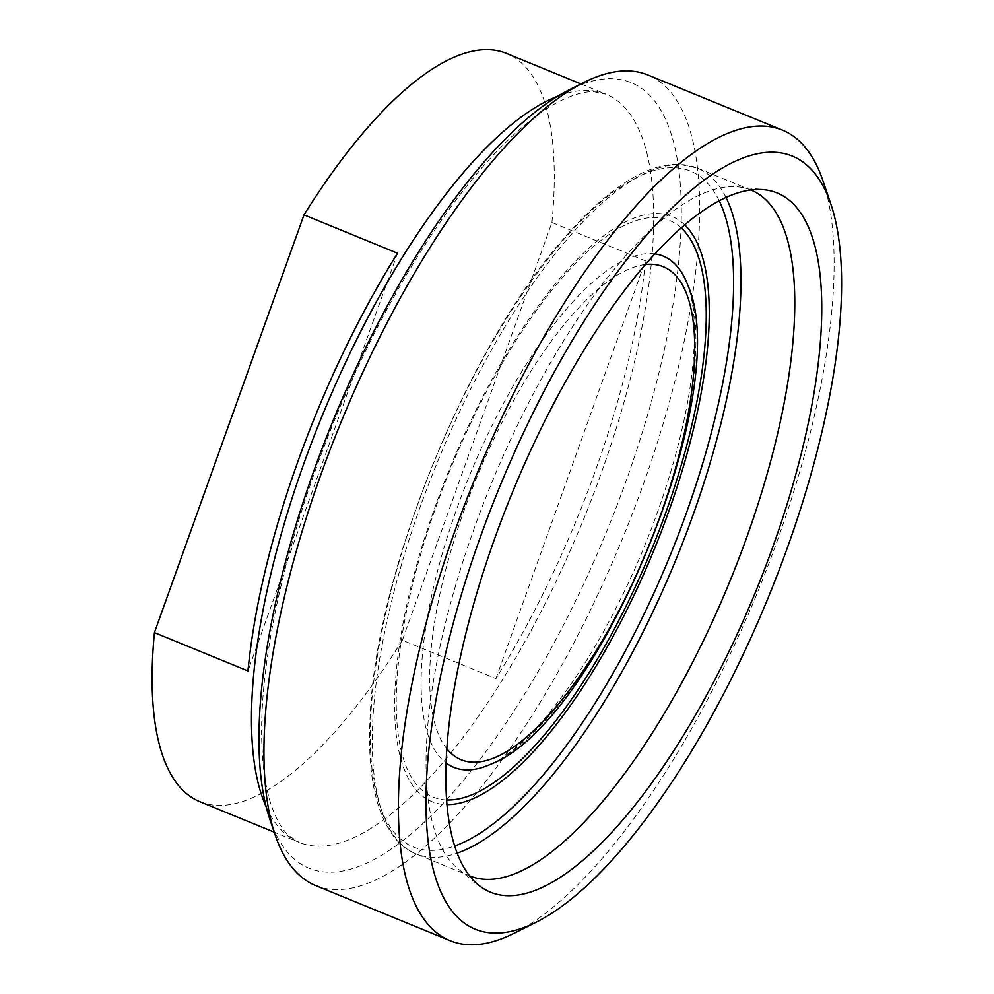 <?xml version="1.0" encoding="UTF-8"?>
<svg xmlns="http://www.w3.org/2000/svg" width="994" height="994" viewBox="0 0 994 994"><rect width="100%" height="100%" fill="white"/><g stroke="black" fill="none" stroke-linecap="round" stroke-linejoin="round"><path stroke-width="0.75" stroke-dasharray="4.97 3.73" d="M397.538 253.221L247.966 670.962M495.907 678.579L645.479 260.838L551.943 222.494L402.371 640.223L495.907 678.579A404.322 140.564 112.3 0 0 645.479 260.838M551.943 222.494A404.322 140.564 112.3 0 0 506.555 53.452M199.819 801.661A404.322 140.564 112.3 0 0 402.371 640.223M822.808 180.436A438.019 152.268 -67.7 0 1 757.155 593.169A438.019 152.268 -67.7 0 1 514.196 933.217M269.921 819.541A424.537 147.584 112.3 0 0 585.491 580.074A424.537 147.584 112.3 0 0 612.167 78.737A424.537 147.584 112.3 0 0 569.028 89.92M315.657 885.555A438.019 152.268 112.3 0 0 622.691 538.04A438.019 152.268 112.3 0 0 647.951 75.01M750.731 189.978A370.625 128.847 112.3 0 0 738.467 186.922A370.625 128.847 112.3 0 0 734.429 186.648A370.625 128.847 112.3 0 0 489.098 489.272A370.625 128.847 112.3 0 0 458.681 869.39A370.625 128.847 112.3 0 0 469.566 875.826M266.23 806.979A404.322 140.564 112.3 0 0 298.983 842.316A404.322 140.564 112.3 0 0 582.484 521.949A404.322 140.564 112.3 0 0 605.955 94.206A404.322 140.564 112.3 0 0 587.864 90.442A404.322 140.564 112.3 0 0 557.597 96.281M725.993 197.446A370.625 128.847 112.3 0 0 697.216 168.036A370.625 128.847 112.3 0 0 680.641 164.594A370.625 128.847 112.3 0 0 428.563 484.376A370.625 128.847 112.3 0 0 416.039 853.883A370.625 128.847 112.3 0 0 457.19 853.138M719.209 200.8A365.233 126.971 112.3 0 0 674.168 167.713A365.233 126.971 112.3 0 0 407.503 534.424A365.233 126.971 112.3 0 0 454.705 845.981M684.692 224.868A316.254 109.949 112.3 0 0 657.779 213.499A316.254 109.949 112.3 0 0 435.186 506.58A316.254 109.949 112.3 0 0 447.014 804.606M681.163 227.924A311.619 108.334 112.3 0 0 655.518 217.524A311.619 108.334 112.3 0 0 436.726 504.815A311.619 108.334 112.3 0 0 446.654 799.959M654.835 253.892A276.233 96.033 112.3 0 0 650.933 253.582A276.233 96.033 112.3 0 0 467.627 480.301A276.233 96.033 112.3 0 0 446.132 762.982M491.421 763.914A276.233 96.033 112.3 0 0 647.405 548.067A276.233 96.033 112.3 0 0 687.711 284.93M645.404 264.503A266.417 92.616 112.3 0 0 476.486 478.102A266.417 92.616 112.3 0 0 446.865 748.805M580.931 83.943L605.942 94.194L594.002 91.759C585.317 91.262 574.296 94.206 560.964 100.593C543.805 109.042 524.782 123.591 503.908 144.242C439.075 207.994 367.01 330.008 320.354 456.718C281.724 559.933 260.142 664.775 261.695 738.207C262.292 766.312 265.634 789.074 271.747 806.507C276.767 820.361 282.544 830.152 289.092 835.855L299.206 842.403L274.195 832.152M458.681 869.39L479.108 885.53M738.467 186.922L764.336 189.767M751.004 190.078L697.216 168.036L679.014 164.246C661.867 163.898 643.255 170.446 623.151 183.89C604.601 196.29 585.454 213.785 565.723 236.386C468.77 344.086 375.757 572.134 370.203 715.717C367.171 771.978 375.21 812.496 394.345 837.283C400.495 844.912 407.726 850.442 416.039 853.883L469.827 875.938M491.334 763.951C499.386 760.41 509.214 753.477 520.819 743.164C536.462 729 552.838 709.791 569.947 685.537C590.349 656.375 609.434 623.014 627.202 585.441C663.01 509.997 688.01 424.04 693.216 360.723C696.545 316.763 692.358 298.424 687.711 284.943"/><path stroke-width="1.49" d="M303.99 214.878L397.538 253.221A404.322 140.564 112.3 0 0 247.966 670.962L154.43 632.619L303.99 214.878A404.322 140.564 112.3 0 1 488.476 49.7A404.322 140.564 112.3 0 1 506.555 53.452L580.931 83.943M154.43 632.619A404.322 140.564 112.3 0 0 199.819 801.661L274.195 832.152M536.449 922.047L514.196 933.217A438.019 152.268 -67.7 0 1 450.108 940.684A438.019 152.268 -67.7 0 1 455.09 530.461A438.019 152.268 -67.7 0 1 782.415 130.127A438.019 152.268 -67.7 0 1 822.808 180.436L830.81 204.006A417.791 145.248 112.3 0 0 480.065 537.878A417.791 145.248 112.3 0 0 536.449 922.047A417.791 145.248 112.3 0 0 768.188 597.692A417.791 145.248 112.3 0 0 830.81 204.006M782.415 130.127L647.951 75.01A438.019 152.268 112.3 0 0 583.863 82.477L569.028 89.92A424.537 147.584 112.3 0 0 313.905 470.696A424.537 147.584 112.3 0 0 269.921 819.541L275.251 835.258A438.019 152.268 112.3 0 0 315.657 885.555L450.108 940.684M583.863 82.477A438.019 152.268 112.3 0 0 320.627 475.331A438.019 152.268 112.3 0 0 275.251 835.258M760.236 189.481A377.844 131.357 112.3 0 0 510.121 498.006A377.844 131.357 112.3 0 0 479.108 885.53A377.844 131.357 112.3 0 0 755.341 592.424A377.844 131.357 112.3 0 0 764.336 189.767A377.844 131.357 112.3 0 0 760.236 189.481M469.566 875.826A370.625 128.847 112.3 0 0 469.827 875.938A370.625 128.847 112.3 0 0 729.633 581.888A370.625 128.847 112.3 0 0 751.004 190.078A370.625 128.847 112.3 0 0 750.731 189.978M557.597 96.281A404.322 140.564 112.3 0 0 322.516 414.983A404.322 140.564 112.3 0 0 266.23 806.979M457.19 853.138A370.625 128.847 112.3 0 0 675.845 559.833A370.625 128.847 112.3 0 0 725.993 197.446M454.705 845.981A365.233 126.971 112.3 0 0 669.434 557.212A365.233 126.971 112.3 0 0 719.209 200.8M447.014 804.606A316.254 109.949 112.3 0 0 653.679 550.751A316.254 109.949 112.3 0 0 684.692 224.868M446.654 799.959A311.619 108.334 112.3 0 0 651.48 549.844A311.619 108.334 112.3 0 0 681.163 227.924M446.132 762.982A276.233 96.033 112.3 0 0 491.421 763.914M687.711 284.93A276.233 96.033 112.3 0 0 654.835 253.892M446.865 748.805A266.417 92.616 112.3 0 0 644.87 555.621A266.417 92.616 112.3 0 0 651.331 264.255A266.417 92.616 112.3 0 0 645.404 264.503M491.334 763.951C599.37 722.216 735.361 390.505 687.711 284.943"/></g></svg>
